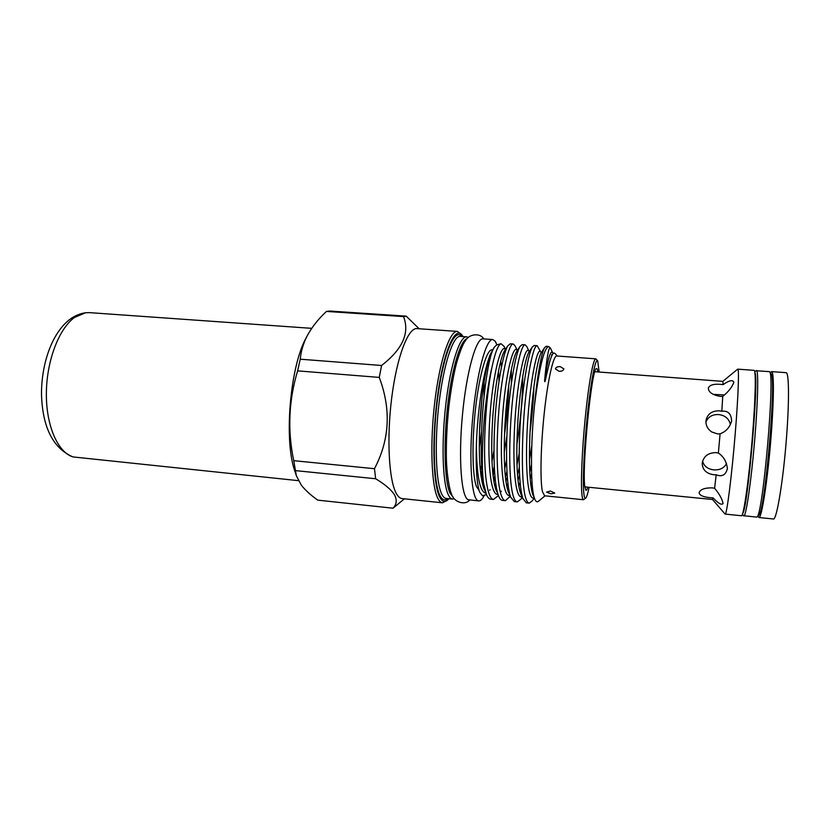 <?xml version="1.0" encoding="UTF-8"?>
<svg xmlns="http://www.w3.org/2000/svg" width="830" height="830" viewBox="0 0 830 830"><rect width="100%" height="100%" fill="white"/><g stroke="black" fill="none" stroke-linecap="round" stroke-linejoin="round"><path stroke-width="1.25" d="M743.493 515.721L756.836 517.111C762.853 516.997 775.396 372.815 769.493 371.653L756.12 370.73M743.815 515.98L744.105 515.845C746.398 514.175 751.285 480.145 754.595 441.031C757.925 401.907 758.651 370.097 756.472 370.522M744.354 505.937C749.065 487.687 756.763 399.303 755.269 380.514M742.684 513.376C747.56 510.647 759.243 376.426 754.916 372.898M756.95 516.997L758.755 515.191C764.731 514.901 776.89 375.202 771.06 373.884L769.586 371.788M770.416 372.971L771.558 371.612C774.048 370.969 774.037 398.846 771.184 435.159C767.895 478.651 761.608 519.373 758.859 517.505L757.966 515.97M771.558 371.612L786.072 372.67C788.977 372.058 789.392 400.05 786.581 436.476C783.375 480.103 776.59 520.898 773.342 518.978L758.859 517.505M737.59 369.236L737.756 369.153C739.26 368.447 738.285 396.066 735.339 432.108C731.873 475.268 726.717 515.824 725.13 514.092L724.995 513.988M737.756 369.153L754.076 370.346C756.057 369.672 755.549 397.414 752.644 433.582C749.272 476.908 743.566 517.536 741.418 515.741L725.13 514.092M722.743 432.606C727.018 430.376 729.975 426.547 731.614 421.132C731.344 413.817 728.076 410.518 721.82 411.244L719.33 410.819C711.891 410.736 707.44 413.973 705.977 420.53C705.645 425.271 707.575 429.089 711.787 431.984L717.535 433.903L720.077 433.872L722.743 432.606M594.882 371.716L722.857 381.375L728.553 376.644M722.857 381.375L723.138 384.612L720.699 384.352C713.395 383.792 709.256 385.11 708.291 388.295C708.706 392.351 712.69 395.059 720.243 396.398L722.733 396.429C728.522 391.719 732.226 386.977 733.855 382.205C732.714 379.611 729.145 380.41 723.138 384.612M722.733 396.429L721.82 411.244M496.952 344.875L495.251 341.286L492.792 339.543C486.224 338.401 476.762 373.064 472.789 416.639C468.732 460.183 471.502 498.405 477.997 500.718L478.744 500.926C480.394 501.05 482.137 499.432 483.952 496.05M492.792 339.543L482.987 338.858C476.109 337.686 466.346 372.255 462.372 415.737C458.316 459.187 461.376 497.357 468.193 499.702L478.744 500.926M484.046 381.987L484.066 395.277M479.47 432.254L482.074 396.501M295.169 472.135L294.526 470.154C283.891 439.174 290.199 366.694 306.031 338.018L306.986 336.212M393.036 508.209L317.755 500.137C310.804 495.22 305.357 490.271 301.404 485.291L296.341 475.746L293.747 460.681C287.398 430.511 288.684 400.579 297.617 370.865L300.242 359.193C301.01 351.318 303.251 343.682 306.955 336.285C311.624 327.476 318.118 319.187 326.439 311.426L329.728 311.043L406.161 316.137L403.515 316.583C409.937 332.83 402.623 349.129 381.593 365.49L379.258 377.401C391.283 409.263 389.685 439.693 374.486 468.701L375.637 478.754C385.079 484.43 391.407 489.845 394.613 495.022C397.155 500.106 396.626 504.505 393.036 508.209L404.376 498.82M447.349 500.251L442.483 502.814L402.114 498.581C400.07 498.363 398.172 496.734 396.439 493.684C388.928 480.902 386.521 438.51 391.729 397.695C396.865 356.827 408.173 327.549 416.909 328.607L457.403 331.409L461.76 334.781M419.181 328.773L406.161 316.137M599.156 372.037L597.693 360.832C595.535 357.626 591.012 380.41 587.515 414.035C584.009 447.588 582.473 483.6 583.926 494.296C584.341 497.533 584.953 498.799 585.741 498.083C586.717 497.097 587.848 493.508 589.113 487.303M585.648 498.156L583.5 499.733C582.899 499.67 582.432 498.322 582.069 495.686C580.595 485.083 581.975 450.202 585.378 416.587C588.761 382.931 593.336 358.311 595.774 358.83L597.61 360.739M597.849 371.944C597.517 369.423 597.04 368.313 596.428 368.613C591.769 366.912 581.716 468.296 584.828 486.65L585.835 490.208C586.395 490.603 587.059 489.596 587.827 487.169M454.269 498.747L452.547 499.089C450.929 498.913 449.466 497.357 448.138 494.421C442.483 482.22 441.301 441.83 445.98 402.934C450.607 363.986 459.862 335.932 466.668 336.835L468.317 337.457M453.294 497.377L449.974 493.062C444.631 481.327 443.386 443.5 447.609 406.161C451.79 368.779 460.422 340.217 467.114 338.64M482.489 495.769L479.553 492.024L482.489 495.769L486.473 494.607M493.601 479.896L494.846 475.818M494.452 470.071L493.051 475.829M583.5 499.733L544.636 495.79L542.467 491.702C539.998 481.078 540.672 446.426 544.241 413.112C547.79 379.746 553.34 355.406 556.806 355.987L595.774 358.83M552.739 352.947L550.435 348.071C548.734 346.494 546.783 357.315 544.594 380.555C544.791 384.3 545.922 377.66 546.607 374.589L549.46 362.627C551.058 356.942 552.469 353.736 553.703 353.03L554.98 353.404L557.221 356.018M545.051 495.832L538.535 501.216C537.135 502.451 535.889 501.777 534.8 499.183L534.302 497.813C530.443 486.65 530.609 444.351 534.458 405.642C539.241 367.794 543.951 348.081 548.599 346.504L550.373 347.988M442.483 502.814C440.73 502.638 439.122 501.019 437.669 497.969C431.372 485.228 429.857 442.525 434.858 401.326C439.807 360.054 449.912 330.433 457.403 331.409M448.885 498.706L447.64 500.013C444.6 502.679 441.892 501.548 439.495 496.62C432.845 483.185 431.87 435.211 438.012 392.756C444.081 350.187 455.131 325.754 461.999 335.071L463.005 336.575M548.599 346.504L546.171 346.328L544.667 347.563C541.523 352.107 537.072 376.862 534.458 405.642M534.354 497.969L532.424 500.739L529.229 503.136C528.005 503.022 526.894 501.517 525.898 498.633C521.697 486.359 521.282 448.594 524.456 409.626C527.548 373.147 533.617 344.45 537.155 345.685L540.838 352.127C537.518 344.979 530.297 379.04 527.579 422.646C524.736 467.83 527.839 502.337 534.25 497.627M537.155 345.685L534.157 345.477L532.341 346.971C528.326 353.435 523.056 383.605 520.597 418.071C518.159 454.643 518.906 486.671 522.848 498.322L526.241 502.824L529.239 503.136M522.423 496.983L520.898 499.172L517.277 501.901C515.97 501.777 514.776 500.272 513.697 497.377C509.164 485.104 508.51 447.422 511.747 408.547C514.88 372.182 521.313 343.589 525.183 344.844L526.874 346.681L529.021 351.329M525.183 344.844L522.215 344.626L520.037 346.411C515.689 353.507 510.253 383.564 507.836 417.77C505.449 453.989 506.435 485.477 510.658 497.066L514.299 501.59L517.277 501.901M510.377 496.267L505.366 500.666C503.986 500.542 502.71 499.027 501.559 496.143C496.682 483.849 495.801 446.25 499.1 407.489C502.285 371.218 509.07 342.717 513.282 343.994L515.274 346.162L517.266 350.499M513.282 343.994L510.315 343.786L507.773 345.871C503.094 353.59 497.502 383.533 495.147 417.48C492.823 453.346 494.037 484.295 498.54 495.832L498.581 495.946C499.753 498.768 501.03 500.231 502.409 500.365L505.366 500.666M551.639 354.638L551.742 355.873M532.59 493.964L533.119 492.522M531.47 464.354L529.768 472.55M520.69 493.56L521.302 492.024M529.436 459.913L531.791 445.617M519.289 467.653L517.515 475.351M508.873 492.999L509.257 492.107M516.976 465.07L519.175 453.45M506.923 471.419L505.408 477.302M498.425 495.541L493.528 499.442C492.065 499.307 490.706 497.793 489.472 494.898C485.799 485.052 484.181 466.823 484.637 440.211C485.477 412.126 487.874 387.994 491.848 367.815C484.222 399.375 480.082 458.056 483.589 483.392L486.463 494.597C487.729 497.492 489.098 499.006 490.582 499.141L493.528 499.442M504.713 468.711L506.57 460.111M560.209 366.621C557.355 366.57 555.778 367.327 555.446 368.894L559.098 371.332C561.931 371.3 563.529 370.481 563.861 368.873L560.209 366.621M550.404 491.038L546.565 492.117L550.964 493.798L554.782 493.103L550.404 491.038M479.076 490.457L476.441 486.494C472.249 475.652 471.772 440.637 475.694 407.094C479.584 373.49 486.899 349.088 492.117 349.804L493.03 349.876M713.136 394.354L724.455 394.956M713.115 497.907C718.22 503.364 721.529 505.263 723.055 503.613C722.266 499.183 719.444 494.058 714.609 488.237L712.15 487.853C704.525 487.812 700.178 489.451 699.099 492.761C699.534 495.417 703.394 497.077 710.667 497.72L713.115 497.907L712.545 499.494L584.86 486.878M716.197 474.77C722.038 477.136 725.783 475.04 727.422 468.494C726.458 461.48 723.449 456.334 718.375 453.066L715.885 452.599C708.032 452.796 703.477 456.365 702.211 463.327C702.481 469.78 706.299 473.577 713.665 474.739L716.197 474.77L714.609 488.237M726.541 463.576C724.04 468.12 719.776 470.226 713.769 469.873C707.741 469.095 704.016 466.211 702.585 461.221M705.915 422.034C708.104 416.826 712.358 414.336 718.655 414.564C724.787 415.332 728.626 418.382 730.172 423.715M480.321 470.444L481.711 464.831M488.631 365.563L488.133 362.015M481.462 432.088L479.273 447.681M500.729 361.081L501.496 366.756M494.275 466.699L492.75 472.976M498.508 370.937L499.006 381.261M493.954 450.586L491.983 461.366M484.212 486.795L483.61 487.801M300.242 359.193L381.593 365.49M403.515 316.583L326.439 311.426M375.637 478.754L295.418 470.62M293.747 460.681L374.486 468.701M379.258 377.401L297.617 370.865M483.589 483.392C476.845 447.847 485.675 357.906 494.4 347.116L496.527 345L500.998 343.703C498.093 344.73 495.043 352.771 491.848 367.815M505.449 349.42L504.007 346.255L500.998 343.703M494.4 347.116L490.655 353.715C484.118 367.815 477.499 408.941 476.399 444.351C475.694 467.456 476.752 483.351 479.553 492.024M485.332 493.186L485.654 492.408M481.047 476.513L482.189 471.855M490.302 358.384L490.094 356.744M720.077 433.872L718.375 453.066M311.707 328.348L89.37 312.63L85.511 312.765L74.565 317.433C58.992 328.504 46.573 360.843 46.366 393.306C46.075 425.8 57.861 452.329 72.957 456.925L298.375 480.653M452.547 499.089L446.125 498.415C444.465 498.239 442.95 496.682 441.581 493.736C435.75 481.545 434.422 441.197 439.132 402.363C443.791 363.467 453.232 335.465 460.225 336.378L466.668 336.835M447.629 498.571C444.683 501.061 442.058 499.899 439.755 495.095C433.26 481.888 432.295 435.065 438.271 393.524C444.175 351.858 454.975 327.663 461.739 336.482M544.594 380.555C548.008 358 550.778 348.901 552.894 353.279M531.605 473.546L530.183 479.055M522.278 496.465C515.492 500.822 512.058 466.107 514.922 421.08C517.671 377.66 525.307 343.983 528.98 351.308L529.426 351.36M519.57 474.905L517.982 480.414M510.108 495.427C503.022 498.54 499.453 463.337 502.389 418.766C505.2 375.938 513.189 343.091 517.194 350.488M507.275 477.011L505.895 481.265M497.99 494.327C490.634 496.299 486.92 460.992 489.887 417.023C492.719 374.87 500.998 342.562 505.366 349.544M508.769 384.944C508.375 400.34 506.964 416.847 504.516 434.464M495.095 478.443L493.902 481.742M485.924 493.186C479.802 492.128 476.627 475.849 476.399 444.351M534.147 497.284L533.109 495.375C529.25 485.799 528.471 455.795 530.65 420.706C532.86 387.527 537.716 358.342 541.222 352.698L544.667 347.563M532.009 482.199L530.889 485.737M522.226 496.247L520.763 493.736C516.737 483.703 515.804 454.103 517.962 419.617C520.14 387.008 525.12 358.27 528.938 352.076L532.341 346.971M533.918 386.853C533.389 400.859 532.092 416.038 530.007 432.389M520.078 482.417L518.781 486.131M509.89 494.67L508.448 492.065C504.277 481.618 503.198 452.412 505.325 418.538C507.493 386.5 512.587 358.197 516.685 351.484L520.037 346.411M522.755 376.177C522.703 396.615 520.742 419.482 516.883 444.766M507.877 483.402L506.767 486.235M497.595 493.051L496.174 490.374C491.868 479.533 490.665 450.732 492.761 417.459C494.908 385.981 500.085 358.145 504.464 350.914L507.773 345.871M511.311 369.63L511.405 383.294M506.86 436.248L504.235 452.277M495.759 483.973L494.825 486.1M485.343 491.402L483.932 488.663C479.73 476.42 478.391 454.166 479.916 421.92C482.074 390.204 485.643 367.462 490.655 353.715M742.425 514.175L743.576 515.835M754.802 372.068L756.213 370.626M727.236 377.723L737.652 369.184M469.759 499.992C464.634 506.134 453.024 501.486 451.447 493.757C449.881 491.246 446.353 473.774 446.333 454.985C446.25 439.568 447.1 423.342 448.906 406.295C450.939 389.509 453.45 375.202 456.459 363.384C460.059 351.09 463.047 343.547 465.412 340.767C468.618 334.023 480.238 332.498 483.776 338.91M489.596 357.958L489.856 360.147M294.526 470.154L296.341 475.746M306.031 338.018L306.955 336.285M500.998 491.796L501.413 491.194M489.669 490.26L490.094 489.627M552.728 352.926L553.703 353.03M534.105 497.149L534.8 499.183M540.818 352.117L541.575 352.179M522.163 496.029L520.763 493.736L523.253 499.39M509.848 494.514L508.448 492.065L510.896 497.678M497.564 492.937L498.581 495.946M485.311 491.308L486.297 494.192M480.829 474.947L482.043 469.956M712.524 499.494L725.036 514.04M72.957 456.925C52.964 448.169 42.475 427.294 41.5 394.312C41.334 363.364 52.249 332.311 70.301 319.052C74.939 315.67 80.012 313.574 85.511 312.765"/></g></svg>
